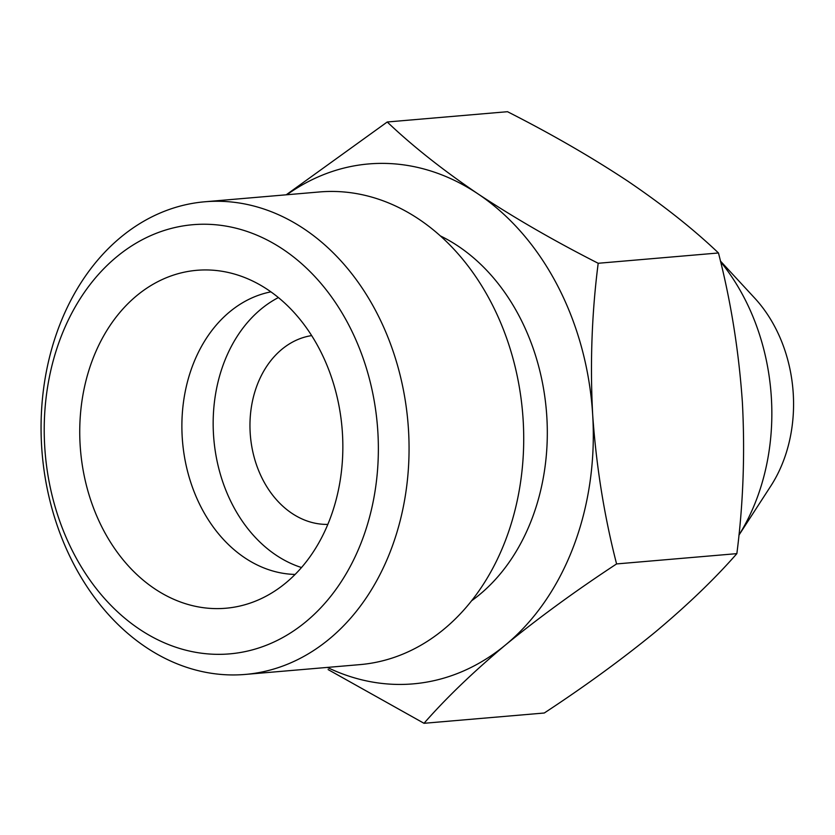 <?xml version="1.0" encoding="UTF-8"?>
<svg xmlns="http://www.w3.org/2000/svg" width="835" height="835" viewBox="0 0 835 835"><rect width="100%" height="100%" fill="white"/><g stroke="black" fill="none" stroke-linecap="round" stroke-linejoin="round"><path stroke-width="1.25" d="M286.217 194.805L387.231 121.993C412.292 145.864 442.55 169.829 478.006 193.897A260.917 201.903 -94.9 0 0 286.875 194.753M478.006 193.897C514.287 217.862 554.346 240.991 598.194 263.276C591.817 312.937 589.98 363.465 592.683 414.859A260.917 201.903 -94.9 0 0 478.006 193.897M592.683 414.859C596.263 466.201 604.227 515.884 616.585 563.928C575.753 590.752 538.752 617.733 505.592 644.87A260.917 201.903 -94.9 0 0 592.683 414.859M327.341 667.416A260.917 201.903 -94.9 0 0 505.592 644.87C473.288 671.924 446.099 698.07 424.013 723.298L544.284 713.006C585.116 686.182 622.117 659.201 655.277 632.064C687.581 605.01 714.77 578.864 736.856 553.636C743.244 503.975 745.081 453.447 742.367 402.042C738.787 350.7 730.823 301.017 718.465 252.974C693.415 229.103 663.157 205.139 627.69 181.08C591.42 157.105 551.361 133.976 507.503 111.702L387.231 121.993M738.912 535.193L770.747 486.106A133.141 103.029 -94.9 0 0 793.25 393.661A133.141 103.029 -94.9 0 0 754.652 298.053L720.438 261.052M738.912 535.131A201.611 156.02 -94.9 0 0 771.363 397.69A201.611 156.02 -94.9 0 0 720.615 261.783M311.664 335.597A94.877 73.417 -94.9 0 0 250.406 435.933A94.877 73.417 -94.9 0 0 327.821 524.401M278.399 297.563A142.315 110.126 -94.9 0 0 213.833 439.064A142.315 110.126 -94.9 0 0 301.508 567.539M270.916 291.853A142.315 110.126 -94.9 0 0 182.552 441.746A142.315 110.126 -94.9 0 0 295.11 574.438M342.444 433.407A169.588 131.241 -94.9 0 0 231.285 273.202A169.588 131.241 -94.9 0 0 80.536 450.483A169.588 131.241 -94.9 0 0 259.215 599.551A169.588 131.241 -94.9 0 0 342.444 433.407M377.848 431.82A215.367 166.666 -94.9 0 0 116.629 256.888A215.367 166.666 -94.9 0 0 139.403 629.152A215.367 166.666 -94.9 0 0 377.848 431.82M408.492 429.879A237.192 183.554 -94.9 0 0 204.836 201.778A237.192 183.554 -94.9 0 0 42.178 453.76A237.192 183.554 -94.9 0 0 245.292 674.429A237.192 183.554 -94.9 0 0 408.492 429.879M245.292 674.429L359.958 664.618A237.192 183.554 -94.9 0 0 523.148 420.068A237.192 183.554 -94.9 0 0 319.492 191.956L204.836 201.778M471.587 600.783A201.611 156.02 -94.9 0 0 546.831 416.915A201.611 156.02 -94.9 0 0 440.348 235.898M424.013 723.298L328.103 669.576M736.856 553.636L616.585 563.928M718.465 252.974L598.194 263.276"/></g></svg>
